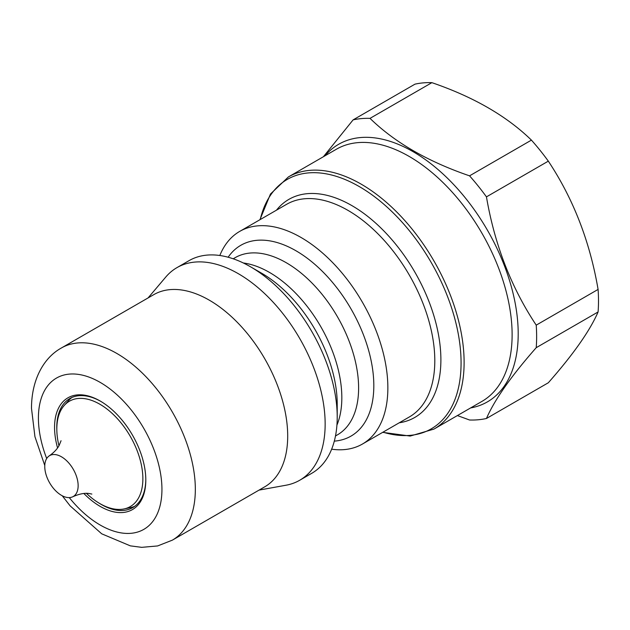 <?xml version="1.0" encoding="UTF-8"?>
<svg xmlns="http://www.w3.org/2000/svg" width="630" height="630" viewBox="0 0 630 630"><rect width="100%" height="100%" fill="white"/><g stroke="black" fill="none" stroke-linecap="round" stroke-linejoin="round"><path stroke-width="0.94" d="M457.404 415.564L469.547 419.997A165.249 95.406 -120 0 0 486.454 418.485L548.32 382.764C573.308 354.399 589.893 330.797 598.091 311.96A165.249 95.406 -120 0 0 598.5 300.927A165.249 95.406 -120 0 0 598.091 289.422L536.224 325.143C511.237 287.516 494.652 244.755 486.454 196.867A165.249 95.406 -120 0 0 469.547 175.841C427.857 161.564 394.679 142.411 370.015 118.369A165.249 95.406 -120 0 0 353.107 119.881L323.411 156.72M536.224 325.143A165.249 95.406 -120 0 1 536.634 336.648A165.249 95.406 -120 0 1 536.224 347.681C511.237 376.055 494.652 399.656 486.454 418.485M331.648 449.19A122.755 70.875 -120 0 0 362.439 444.04A122.755 70.875 -120 0 0 387.859 387.844A122.755 70.875 -120 0 0 334.278 264.301A122.755 70.875 -120 0 0 239.676 231.415A122.755 70.875 -120 0 0 219.823 255.504M250.417 266.734L261.623 273.207A106.911 61.724 -120 0 1 337.215 404.137L337.215 417.084A122.755 70.875 -120 0 0 250.417 266.734A122.755 70.875 -120 0 0 189.039 260.655L176.967 267.624A122.755 70.875 -120 0 0 165.8 277.011L148.081 297.927M259.032 490.108L286.004 485.226A122.755 70.875 -120 0 0 299.723 480.249L311.795 473.28A122.755 70.875 -120 0 0 337.215 417.084M299.723 480.249A122.755 70.875 -120 0 0 325.151 424.045A122.755 70.875 -120 0 0 271.561 300.51A122.755 70.875 -120 0 0 176.967 267.624M61.393 347.981A110.951 64.063 -120 0 1 146.892 377.701A110.951 64.063 -120 0 1 195.331 489.36A110.951 64.063 -120 0 1 172.352 540.154L264.718 486.833A110.951 64.063 -120 0 0 287.697 436.039A110.951 64.063 -120 0 0 239.266 324.371A110.951 64.063 -120 0 0 153.759 294.651L61.393 347.981C43.305 357.942 31.429 380.315 31.5 408.405L34.941 436.708L44.777 465.515M57.566 447.93A64.528 37.257 60 0 1 54.55 427.36A64.528 37.257 60 0 1 100.178 401.019A64.528 37.257 60 0 1 145.806 480.044A64.528 37.257 60 0 1 83.869 493.495M100.737 401.349A62.953 36.343 -120 0 0 69.812 398.546A62.953 36.343 -120 0 0 56.779 427.36A62.953 36.343 -120 0 0 56.826 429.802M58.96 445.772A60.842 35.13 60 0 1 61.26 409.642A60.842 35.13 60 0 1 64.213 405.484L68.536 400.593A62.953 36.343 60 0 1 71.938 397.467M64.213 405.484A60.842 35.13 60 0 1 121.464 423.431A60.842 35.13 60 0 1 138.427 498.157A60.842 35.13 60 0 1 123.953 508.961A60.842 35.13 60 0 1 86.436 493.361M134.757 506.276A62.953 36.343 60 0 1 130.355 507.662L123.953 508.961M46.478 458.892A23.609 13.632 60 0 1 49.227 455.876A23.609 13.632 60 0 1 70.93 465.672A23.609 13.632 60 0 1 76.419 493.235A23.609 13.632 60 0 1 72.82 496.739A23.609 13.632 60 0 1 51.487 485.769A23.609 13.632 60 0 1 46.478 458.892M99.201 503.197A62.953 36.343 -120 0 0 132.765 507.583A62.953 36.343 -120 0 0 145.806 479.398M536.224 347.681L598.091 311.96M486.454 196.867L548.32 161.146C573.308 198.781 589.893 241.534 598.091 289.422M548.32 161.146A165.249 95.406 -120 0 0 531.421 140.12L469.547 175.841M370.015 118.369L431.881 82.656C473.516 96.894 506.693 116.054 531.421 140.12M431.881 82.656A165.249 95.406 -120 0 0 414.973 84.16L353.107 119.881M325.025 155.791A148.727 85.869 60 0 1 443.071 174.045A148.727 85.869 60 0 1 518.199 333.798A148.727 85.869 60 0 1 470.602 407.941M512.119 334.735A145.577 84.05 -120 0 0 448.576 188.228A145.577 84.05 -120 0 0 336.389 149.231L288.382 176.943A145.577 84.05 60 0 1 400.57 215.948A145.577 84.05 60 0 1 464.113 362.455A145.577 84.05 60 0 1 433.96 429.093L481.966 401.381A145.577 84.05 -120 0 0 512.119 334.735M382.985 432.18A144.002 83.144 -120 0 0 461.073 362.919A144.002 83.144 -120 0 0 371.196 194.268A144.002 83.144 -120 0 0 260.221 219.555M276.491 210.16A125.905 72.694 60 0 1 376.519 223.855A125.905 72.694 60 0 1 440.89 359.801A125.905 72.694 60 0 1 399.247 422.785M362.439 444.04L409.382 416.934A122.755 70.875 -120 0 0 434.802 360.738A122.755 70.875 -120 0 0 381.221 237.203A122.755 70.875 -120 0 0 286.626 204.309L239.676 231.415M334.309 441.134A110.171 63.606 -120 0 0 373.818 385.67A110.171 63.606 -120 0 0 315.772 265.175A110.171 63.606 -120 0 0 228.139 257.229M335.491 435.968L337.428 434.858A102.296 59.062 -120 0 0 358.612 388.025A102.296 59.062 -120 0 0 313.961 285.075A102.296 59.062 -120 0 0 235.132 257.67L233.195 258.78M336.932 425.108A102.296 59.062 -120 0 0 341.83 397.711A102.296 59.062 -120 0 0 243.322 262.978M69.268 497.606A87.349 50.432 -120 0 0 131.048 533.303A87.349 50.432 -120 0 0 161.941 489.36A87.349 50.432 -120 0 0 100.178 382.386A87.349 50.432 -120 0 0 38.414 418.044A87.349 50.432 -120 0 0 46.707 458.522M433.96 429.093L410.193 436.062L382.678 432.353M172.352 540.154L157.61 545.942L141.679 547.344L130.331 545.856L101.713 533.815L70.158 505.906L62.252 495.778M49.227 455.876C53.794 452.679 57.086 449.229 59.11 445.528L61.055 440.732M72.82 496.739C79.23 493.912 84.656 492.833 89.09 493.503L91.854 494.07M288.382 176.943L270.459 194.048L259.922 219.728"/></g></svg>
